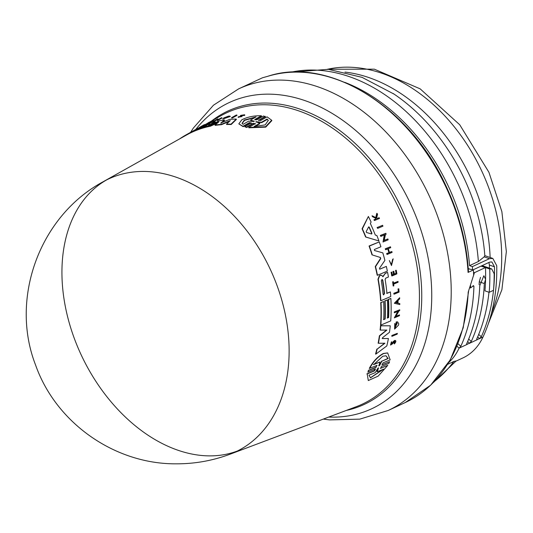 <?xml version="1.0" encoding="UTF-8"?>
<svg xmlns="http://www.w3.org/2000/svg" width="533" height="533" viewBox="0 0 533 533"><rect width="100%" height="100%" fill="white"/><g stroke="black" fill="none" stroke-linecap="round" stroke-linejoin="round"><path stroke-width="0.8" d="M103.129 181.76A150.519 108.426 65.1 0 1 103.395 181.606A150.519 108.426 65.1 0 1 106.853 179.781A150.519 108.426 65.1 0 1 272.017 273.143A150.519 108.426 65.1 0 1 237.398 451.018A150.519 108.426 65.1 0 1 230.183 454.156A150.519 108.426 65.1 0 1 230.176 454.163L356.524 406.592A160.7 115.754 -114.9 0 0 401.182 213.34A160.7 115.754 -114.9 0 0 221.162 115.614L209.376 122.217M434.555 381.288A172.639 124.356 -114.9 0 0 453.823 361.461L456.161 360.941L433.462 382.428M377.131 218.403L379.196 217.75A159.48 114.881 65.1 0 1 379.509 218.423L374.592 220.475A159.101 114.608 65.1 0 0 374.273 219.803L376.171 219.01A159.247 114.715 65.1 0 0 375.832 218.29L372.794 216.744A159.101 114.608 65.1 0 0 372.374 215.885L376.065 217.764L377.104 213.433A159.48 114.881 -114.9 0 1 377.537 214.319L376.611 218.044L377.451 218.477L379.196 217.75M374.592 220.475L374.266 220.402A158.741 114.342 -114.9 0 0 373.953 219.729L375.852 218.936A158.887 114.448 -114.9 0 0 375.505 218.217L372.467 216.671A158.741 114.342 -114.9 0 0 372.041 215.812L372.374 215.885M375.738 217.691L376.771 213.36L377.104 213.433M254.734 119.765L256.899 119.792L263.509 116.001L265.434 116.7L258.825 120.498L258.645 120.125L260.637 120.545L267.06 116.847L271.657 120.225L265.547 126.734L248.698 127.42L255.114 123.723L253.122 123.303L246.513 127.101L244.754 126.754L251.369 122.963L249.397 122.617L242.975 126.301L238.831 123.863L241.742 119.858C247.332 116.94 253.868 115.574 261.357 115.768L254.934 119.445L255.107 119.812L261.53 116.134L261.357 115.768M271.657 120.225L271.843 120.618L265.74 127.134L248.878 127.8L248.698 127.42M255.294 124.102L253.295 123.676L246.692 127.474L244.754 126.754M251.543 123.336L249.571 122.983L243.148 126.667L238.831 123.863M236.845 115.021L237.012 115.361L232.375 117.98A158.741 114.342 -114.9 0 0 231.715 118.04L231.555 117.7L236.192 115.088A159.5 114.895 -114.9 0 1 236.845 115.021L232.208 117.64A159.101 114.608 -114.9 0 0 231.555 117.7M200.141 127.2L204.485 124.575L204.645 124.902L202.287 126.221M241.103 116.414L240.403 115.947L240.743 115.348L244.667 114.768L244.734 115.401L241.562 115.674M238.338 117.24L242.062 116.52L241.815 116.087L238.171 116.9L239.09 116.96M241.216 116.647L240.303 115.854L240.57 116.294L240.909 115.688M213.513 120.431L213.673 120.758L206.584 124.349L206.424 124.022L208.65 122.49A159.5 114.895 65.1 0 1 209.356 122.17L208.596 122.697A159.367 114.795 65.1 0 1 209.582 122.27A159.367 114.795 65.1 0 1 210.368 121.937L212.794 120.711A159.5 114.895 65.1 0 1 213.513 120.431L206.424 124.022M221.848 117.693L222.008 118.026L217.371 120.631L216.731 119.952L213.466 121.784A158.741 114.342 -114.9 0 0 212.874 121.977L212.714 121.651L217.357 119.046A159.5 114.895 65.1 0 1 217.95 118.852L217.344 119.192L217.877 119.752L221.242 117.86A159.5 114.895 -114.9 0 1 221.848 117.693L217.211 120.298L216.571 119.625L213.307 121.457A159.101 114.608 -114.9 0 0 212.714 121.651M217.95 118.852L217.504 119.519M226.278 117.28L225.972 117.88A158.941 114.488 -114.9 0 0 223.867 118.306L228.983 116.54L224.999 117.533A159.34 114.782 65.1 0 1 226.278 117.28L225.812 117.546A159.3 114.748 -114.9 0 0 223.594 118L228.197 116.234A159.5 114.895 65.1 0 1 229.27 116.034L230.276 116.494L222.901 119.026M228.864 116.78L226.392 117.367M223.813 118.319A158.941 114.488 -114.9 0 0 223.753 118.333L223.594 118M215.239 121.764L206.318 126.774A158.054 113.855 -114.9 0 0 189.875 132.85L192.226 131.531A158.261 114.002 65.1 0 1 205.312 126.374L206.624 125.641A158.374 114.082 -114.9 0 0 193.539 130.798L195.638 129.619A158.554 114.215 65.1 0 1 208.723 124.462L209.769 123.876A158.647 114.275 -114.9 0 0 196.69 129.033L198.796 127.853A158.827 114.408 65.1 0 1 215.239 121.764L215.399 122.097L209.696 125.295M206.977 126.821L206.478 127.101A157.695 113.596 -114.9 0 0 190.028 133.177L189.875 132.85M190.001 133.123L188.722 133.843A157.695 113.596 -114.9 0 0 186.403 135.096L103.395 181.606M220.782 123.01L229.683 119.372A158.827 114.408 65.1 0 1 236.239 119.079L236.405 119.425L231.182 124.515A157.695 113.596 -114.9 0 0 226.645 124.475L226.478 124.129L230.296 120.585L221.262 124.362A158.054 113.855 -114.9 0 0 215.006 125.048L218.77 121.964L210.288 125.868A158.054 113.855 -114.9 0 0 206.891 126.627L219.11 120.878A158.827 114.408 65.1 0 1 224.393 119.958L220.855 123.043M229.476 121.331L221.428 124.702A157.695 113.596 -114.9 0 0 215.165 125.382L215.006 125.048M217.617 122.903L210.448 126.201A157.695 113.596 -114.9 0 0 207.051 126.961L206.891 126.627M224.393 119.958L224.56 120.298L220.975 123.29M378.923 240.956L365.611 236.992A157.695 113.596 -114.9 0 0 363.06 230.989A157.695 113.596 -114.9 0 0 362.074 228.797L368.383 216.465A158.827 114.408 65.1 0 1 371.101 222.048L370.368 223.514A158.734 114.342 65.1 0 1 375.325 235.066L376.884 235.526A158.827 114.408 -114.9 0 1 378.923 240.956L365.924 237.058A158.054 113.855 -114.9 0 0 362.393 228.87L368.383 216.465M241.396 115.328L241.183 115.701L244.567 115.055L244.734 115.401M255.307 123.389L255.114 123.723M382.727 276.654L385.312 273.369L383.014 276.714L382.148 275.728L380.775 275.275L379.656 275.754L378.25 279.339A158.054 113.855 -114.9 0 1 380.895 300.705L390.749 296.535A158.827 114.408 65.1 0 0 390.389 291.924L386.931 293.383A158.554 114.215 65.1 0 0 385.146 279.472L385.672 278.179L388.437 277.007A158.827 114.408 -114.9 0 0 387.598 272.403L385.312 273.369M390.842 345.038L391.395 341.806L390.542 344.971L392.581 343.798L394.627 341.113L394.993 341.06L394.36 343.958C396.192 341.786 396.339 340.594 394.793 340.38L393.074 341.693L394.793 340.38M394.353 343.339L394.36 343.958M377.078 365.418L369.296 368.396C372.96 361.541 377.637 356.57 383.34 353.486L387.524 352.926M369.616 368.463C373.267 361.607 377.944 356.637 383.647 353.552L387.684 352.959L390.163 359.862L382.987 362.866L382.188 364.785L389.583 361.694L388.85 363.373L381.455 366.471L380.595 368.356L387.791 365.352L378.177 376.111L368.296 380.549L367.204 373.953L374.399 370.948L374.073 370.875L374.939 368.983M374.399 370.948L375.545 369.009M208.063 123.116L208.463 122.783A159.34 114.782 65.1 0 1 209.309 122.423A159.34 114.782 65.1 0 1 209.962 122.15L208.063 123.116M267.093 119.026L268.286 120.405L265.141 124.915L254.121 126.514L259.684 123.303L255.88 121.711L261.523 122.244L267.093 119.026L267.28 119.412L261.71 122.623L261.523 122.244M243.055 124.356L242.029 123.323L244.321 120.052L256.06 116.92L250.457 120.125L254.034 121.164L253.515 121.464L248.658 121.151L243.055 124.356M255.28 117.367L244.494 120.405L242.129 123.503M381.875 279.432L382.781 280.171A158.374 114.082 65.1 0 1 384.533 293.516L383.587 294.882L383.08 294.129A158.261 114.002 -114.9 0 0 381.328 280.784L382.201 279.405M368.623 226.945L369.269 227.171A158.554 114.215 65.1 0 1 371.941 233.387L371.654 233.994L366.524 232.495L366.171 231.668L368.623 226.945M377.904 368.23L378.503 367.983L377.304 371.761L383.553 369.156L370.515 377.85L368.989 375.232L375.239 372.62L377.904 368.23M373.646 364.625L382.787 356.251L385.999 355.771L388.164 358.542L381.908 361.161L379.529 365.611L378.943 365.858L379.902 362L373.646 364.625M468.627 290.978L463.21 327.788L450.325 359.795L430.657 385.192L405.3 402.522A177.342 127.747 -114.9 0 0 468.194 292.151L473.637 275.135A177.342 127.747 -114.9 0 0 473.411 269.931L468.061 272.423A177.342 127.747 -114.9 0 0 448.186 191.94A177.342 127.747 -114.9 0 0 444.942 184.918A177.342 127.747 -114.9 0 0 267.832 76.292L262.562 77.751A177.342 127.747 -114.9 0 0 261.043 78.444L238.577 88.898A177.342 127.747 -114.9 0 1 427.819 192.886A177.342 127.747 -114.9 0 1 431.064 199.908A177.342 127.747 -114.9 0 1 388.177 410.483L359.748 419.145L329.554 419.897L323.331 419.091M455.995 361.147L462.91 357.929A72.381 52.141 -114.9 0 0 482.998 337.023A176.256 126.961 -114.9 0 0 496.743 265.74L492.825 258.432L484.943 255.687L484.157 256.846L478.381 261.523L469.533 265.641A172.639 124.356 -114.9 0 0 450.412 190.774A172.639 124.356 -114.9 0 0 344.658 82.315M493.505 290.312A176.256 126.961 65.1 0 1 481.326 336.756L479.58 338.608L476.722 339.708M466.668 343.778L467.288 344.331L466.761 343.532A176.256 126.961 -114.9 0 0 479.773 285.668L483.864 275.741L485.583 279.312L484.324 283.549A176.256 126.961 65.1 0 1 471.312 341.413L469.566 343.272L466.708 344.365M476.682 339.121L477.301 339.668L476.775 338.875A176.256 126.961 -114.9 0 0 488.968 292.237M480.973 266.154L485.49 267.546A176.256 126.961 -114.9 0 1 485.583 279.312A176.256 126.961 -114.9 0 1 484.97 290.845L489.194 292.317L493.518 290.305A181.686 130.871 -114.9 0 0 494.171 273.755L491.719 268.938L482.125 265.614M485.49 267.546L489.72 269.018L491.719 268.938M484.324 283.549L479.26 281.79L480.519 277.34M479.26 281.79A169.741 122.27 65.1 0 1 479.114 284.715M489.194 292.317A181.686 130.871 -114.9 0 0 489.72 269.018M470.572 285.528L470.572 285.528A176.256 126.961 -114.9 0 1 470.512 287.967L469.806 287.713M473.024 269.851L489.654 262.116L491.899 261.943L494.464 266.8A176.256 126.961 65.1 0 1 493.571 289.639M489.441 268.146A169.741 122.27 -114.9 0 0 489.394 265.034L488.914 262.456M492.825 258.432L489.441 258.685L484.157 256.846M473.531 272.383L474.41 272.689L473.637 275.255M485.257 267.639L474.41 272.689M470.512 287.967L473.604 285.628M469.533 265.641L472.365 266.627L489.441 258.685M472.365 266.627A176.256 126.961 65.1 0 1 472.564 269.745L473.411 269.931M473.097 285.775L473.93 286.341L472.871 285.968M457.974 343.752L460.838 346.283A176.256 126.961 -114.9 0 0 473.93 286.341M460.838 346.283L459.093 348.142L456.954 346.25M453.823 361.461L447.607 364.352M448.713 362.56A72.381 52.141 -114.9 0 0 459.093 348.142L467.288 344.331M468.24 268.545L470.133 269.205L468.254 268.785M470.133 269.205L472.564 269.745M468.061 272.423L468.46 272.01C466.681 242.282 458.993 213.187 445.401 184.711C408.871 105.747 327.915 56.025 267.739 76.312M381.908 361.161L387.851 358.469L385.972 355.784M373.333 364.552L379.902 362M378.63 365.785L379.529 365.611L378.943 365.858M381.595 361.094L379.21 365.538M378.357 367.763L376.978 371.688L377.304 371.761M370.348 377.81L382.947 369.422M397.438 303.011A158.981 114.515 -114.9 0 0 397.405 301.278M371.348 233.927L371.628 233.321A158.194 113.949 -114.9 0 0 368.949 227.098L368.743 226.825M383.454 294.829L384.253 293.45A158.015 113.822 -114.9 0 0 382.494 280.105L382.781 280.171M250.457 120.125L254.214 121.531M256.506 121.631L256.686 122.01L261.71 122.623M256.686 122.01L256.06 122.084M259.684 123.303L259.871 123.683L254.954 126.521M268.365 120.591L267.28 119.412M397.718 303.077L396.126 302.697L397.678 300.978A159.34 114.782 65.1 0 1 397.718 303.077M254.134 121.371L253.515 121.464M397.212 334.118L392.068 336.283A159.101 114.608 -114.9 0 0 392.208 335.524L397.351 333.352A159.5 114.895 -114.9 0 1 397.212 334.118M376.791 365.458L375.998 367.377L376.478 365.391M375.259 369.056L367.863 372.147L368.596 370.468L375.998 367.377M387.791 365.352L380.315 368.403M389.583 361.694L381.908 364.832M377.417 227.451L382.581 225.286A159.48 114.881 65.1 0 1 382.954 226.165L377.79 228.331A159.081 114.595 -114.9 0 0 377.417 227.451L382.581 225.286M398.804 288.766L398.318 288.973A159.447 114.855 65.1 0 1 398.524 291.478L394.134 293.337A159.101 114.608 -114.9 0 1 394.193 294.169L399.07 292.104A159.48 114.881 -114.9 0 0 398.804 288.766L398.318 288.973M398.111 282.243L393.64 284.129A159.134 114.628 -114.9 0 1 393.847 285.841L393.434 286.014A159.101 114.608 -114.9 0 0 392.914 281.884L393.327 281.71A159.134 114.628 65.1 0 1 393.541 283.303L398.004 281.417A159.48 114.881 65.1 0 1 398.111 282.243M393.187 258.798L391.502 265.567L389.31 260.537L391.568 264.808L392.908 259.431M393.074 341.693L391.982 343.465L393.367 341.76M392.275 343.532L391.289 344.245L391.695 341.873M393.834 271.257L393.234 271.51A159.247 114.708 65.1 0 1 393.754 274.395L392.295 275.008A159.134 114.628 -114.9 0 0 391.782 272.123L391.369 272.296A159.101 114.608 65.1 0 1 392.015 275.947L396.892 273.882A159.48 114.881 65.1 0 0 396.252 270.231L395.819 270.418A159.447 114.855 65.1 0 1 396.332 273.302L394.347 274.142A159.294 114.742 -114.9 0 0 393.834 271.257L393.234 271.51M391.862 251.523A159.48 114.881 65.1 0 1 392.101 252.382L387.211 254.441A159.101 114.608 65.1 0 0 386.971 253.581L389.15 252.669A159.267 114.728 65.1 0 0 388.017 248.798L385.839 249.717A159.101 114.608 -114.9 0 0 385.572 248.851L390.462 246.792A159.48 114.881 65.1 0 1 390.729 247.652L388.304 248.671A159.294 114.742 65.1 0 1 389.443 252.542L391.862 251.523L389.15 252.475M399.79 304.57L394.627 303.33L399.643 297.734A159.5 114.895 65.1 0 1 399.683 298.74L397.964 300.652A159.367 114.795 65.1 0 1 398.018 303.15L399.783 303.57A159.5 114.895 65.1 0 1 399.79 304.57L394.34 303.27L399.643 297.734M399.697 310.579L399.03 310.866L395.786 316.489L399.497 314.916A159.5 114.895 -114.9 0 1 399.45 315.709L394.32 317.881L398.171 311.225L394.567 312.751A159.101 114.608 -114.9 0 0 394.593 311.965L399.723 309.793A159.5 114.895 65.1 0 1 399.697 310.579M386.152 234.187L385.479 234.467L384.153 240.516L387.884 238.951A159.48 114.881 65.1 0 1 388.184 239.817L383.034 241.989L384.626 234.826L380.995 236.352A159.081 114.595 -114.9 0 0 380.669 235.479L385.825 233.314A159.48 114.881 65.1 0 1 386.152 234.187M396.492 321.959L397.558 321.825L398.744 323.738A159.5 114.895 65.1 0 1 398.591 325.057L394.607 329.114L394.786 323.418L395.2 324.051L395.073 328.008L396.885 322.925A159.34 114.782 65.1 0 1 396.719 324.504L396.199 324.724A159.3 114.748 -114.9 0 0 396.492 321.959L397.558 321.825M383.713 319.62L385.166 319.007A158.374 114.082 -114.9 0 0 385.066 300.905L387.384 299.919A158.554 114.215 65.1 0 1 387.484 318.021L388.637 317.535A158.647 114.275 -114.9 0 0 388.544 299.433L390.869 298.447A158.827 114.408 65.1 0 1 390.709 320.906L380.848 325.083A158.054 113.855 -114.9 0 0 381.015 302.617L383.62 301.518A158.261 114.002 65.1 0 1 383.713 319.62M381.388 275.248L380.489 275.215L381.388 275.248M389.463 332.279L382.614 337.656L382.454 338.582L388.417 338.508A158.827 114.408 65.1 0 1 386.805 345.93L375.852 354.112A158.054 113.855 65.1 0 0 377.144 349.148L384.933 343.232L378.43 343.245A158.054 113.855 -114.9 0 0 379.676 335.877L386.885 330.087L380.395 330.1A158.054 113.855 -114.9 0 0 380.789 325.81L390.276 325.81A158.827 114.408 65.1 0 1 389.463 332.279M380.915 246.759L374.353 249.524L374.506 250.517L382.827 252.875A158.827 114.408 65.1 0 1 384.899 260.39L379.436 268.332L379.796 269.172L386.345 266.407A158.827 114.408 65.1 0 1 387.344 271.104L377.477 275.275A158.054 113.855 -114.9 0 0 375.545 266.647L380.729 258.625L380.116 257.399L372.3 254.934A158.054 113.855 -114.9 0 0 369.362 246.079L379.263 241.915A158.827 114.408 65.1 0 1 380.915 246.759M380.116 257.399L372.3 254.934M380.409 257.466L380.729 258.625M386.345 266.407L379.649 269.185M258.452 120.451L265.254 116.327M201.82 126.048L201.814 126.041A159.447 114.855 65.1 0 1 202.28 125.781A159.447 114.855 65.1 0 1 203.486 125.115L199.509 127.347A159.101 114.608 -114.9 0 1 200.068 127.047M204.485 124.575A159.48 114.881 -114.9 0 0 202.72 125.535A159.48 114.881 -114.9 0 0 202.5 125.655M238.971 116.887L241.096 116.354M238.264 117.46L238.171 116.9M241.183 115.701L241.815 116.087M243.841 114.968L243.947 115.488M230.116 116.161L223.9 118.373M186.237 134.769L195.145 129.779A158.827 114.408 65.1 0 1 197.49 128.513L188.569 133.517A158.054 113.855 -114.9 0 0 186.237 134.769A158.054 113.855 -114.9 0 0 179.668 138.866M226.478 124.129A158.054 113.855 65.1 0 1 231.016 124.169L236.239 119.079M392.208 335.524L391.915 335.457A158.741 114.342 -114.9 0 1 391.775 336.223L392.068 336.283M391.915 335.457L397.351 333.352M368.296 380.549L367.204 373.953M366.877 373.88L374.073 370.875M368.596 370.468L367.863 372.147M368.276 370.402L375.678 367.304M377.104 227.384A158.721 114.328 -114.9 0 1 377.477 228.264L377.79 228.331M394.134 293.337L393.854 293.277A158.741 114.342 -114.9 0 1 393.914 294.109L394.193 294.169M393.854 293.277L398.524 291.478M398.244 291.418A159.081 114.595 -114.9 0 0 398.038 288.913M392.914 281.884L392.634 281.817A158.741 114.342 -114.9 0 1 393.154 285.954L393.434 286.014M392.634 281.817L393.327 281.71M393.254 283.243L398.004 281.417M389.31 260.537L391.502 265.567M391.422 264.768L392.621 259.364M394.06 343.272L394.946 341.193M395.819 270.418L396.252 270.231M391.369 272.296L391.082 272.236A158.741 114.342 -114.9 0 1 391.728 275.881L392.015 275.947M391.082 272.236L391.782 272.123M392.015 274.941L393.754 274.395M393.467 274.328A158.887 114.448 -114.9 0 0 392.948 271.444M394.067 274.075L396.332 273.302M396.046 273.236A159.087 114.595 -114.9 0 0 395.533 270.351M385.572 248.851L385.272 248.784A158.741 114.342 -114.9 0 1 385.539 249.651L385.839 249.717M385.272 248.784L390.462 246.792M386.971 253.581L386.678 253.521A158.741 114.342 -114.9 0 1 386.925 254.374L387.211 254.441M386.678 253.521L389.15 252.669M388.857 252.602A158.907 114.468 -114.9 0 0 387.771 248.898M397.891 311.165L394.32 317.881M394.593 311.965L394.307 311.898A158.741 114.342 -114.9 0 1 394.287 312.691L394.567 312.751M394.307 311.898L399.723 309.793M395.499 316.422L399.497 314.916M387.884 238.951L383.853 240.45M384.32 234.76L383.034 241.989M380.669 235.479L380.362 235.413A158.721 114.328 -114.9 0 1 380.695 236.286L380.995 236.352M380.362 235.413L385.825 233.314M394.786 323.418L394.607 329.121M394.933 327.962L397.258 323.111M396.206 321.899A158.941 114.488 -114.9 0 1 395.912 324.657L396.199 324.724M388.637 317.535L388.357 317.468A158.281 114.015 -114.9 0 0 388.257 299.366L388.544 299.433M388.257 299.366L390.869 298.447M381.015 302.617L380.735 302.557A157.695 113.596 -114.9 0 1 380.562 325.017L380.848 325.083M380.735 302.557L383.62 301.518M383.434 319.553L385.166 319.007M384.879 318.941A158.015 113.822 -114.9 0 0 384.786 300.839L385.066 300.905M384.786 300.839L387.384 299.919M387.198 317.961L388.357 317.468M386.645 293.323L390.389 291.924M380.489 275.215L379.369 275.688L377.97 279.279A157.695 113.596 -114.9 0 1 380.615 300.645L380.895 300.705M385.026 273.309L387.598 272.403M377.144 349.148L384.639 343.165M379.676 335.877L379.389 335.81A157.695 113.596 -114.9 0 1 378.137 343.185L378.43 343.245M379.389 335.81L386.598 330.02M380.789 325.81L380.509 325.75A157.695 113.596 -114.9 0 1 380.109 330.04L380.395 330.1M380.509 325.75L390.276 325.81M382.168 338.522L388.417 338.508M376.851 349.082A157.695 113.596 -114.9 0 1 375.552 354.045L375.852 354.112M375.545 266.647L375.259 266.58A157.695 113.596 -114.9 0 1 377.191 275.215L377.477 275.275M375.259 266.58L380.442 258.565M372.007 254.867A157.695 113.596 -114.9 0 0 369.063 246.006L369.362 246.079M369.063 246.006L379.263 241.915M246.692 127.474L246.513 127.101M243.148 126.667L242.975 126.301M232.375 117.98L232.208 117.64M217.371 120.631L217.211 120.298M225.972 117.88L225.812 117.546M221.428 124.702L221.262 124.362M210.448 126.201L210.288 125.868M231.182 124.515L231.016 124.169M106.853 179.781A150.726 104.528 63.6 0 0 82.282 357.197A150.726 104.528 63.6 0 0 237.398 451.018M328.714 417.066A168.861 121.637 -114.9 0 0 412.562 208.276A168.861 121.637 -114.9 0 0 409.471 201.587A168.861 121.637 -114.9 0 0 195.804 129.412M478.381 261.523A172.639 124.356 -114.9 0 0 459.259 186.657A172.639 124.356 -114.9 0 0 290.785 72.235M484.823 255.72A166.962 120.271 -114.9 0 0 466.322 183.212A166.962 120.271 -114.9 0 0 394.147 94.161L362.067 77.358L328.421 69.33L289.206 72.335M491.426 313.404A159.614 114.975 -114.9 0 0 483.544 174.997A159.614 114.975 -114.9 0 0 327.575 69.25M346.363 410.417A161.752 116.514 -114.9 0 0 403.374 212.354A161.752 116.514 -114.9 0 0 211.688 120.924M249.571 122.99L249.397 122.617M253.295 123.676L253.115 123.303M490.127 257.492A161.399 116.261 -114.9 0 0 471.872 180.48A161.399 116.261 -114.9 0 0 344.978 72.095M482.998 337.023L479.58 338.608L477.648 336.903M477.301 339.668L469.566 343.272L467.634 341.56M468.674 339.081L471.312 341.413M478.687 334.424L481.326 336.756M494.464 266.8L489.394 265.034M488.395 323.544L501.893 289.725L506.35 251.603L501.866 211.608L488.928 172.286L459.726 124.762L420.151 88.844L374.353 69.177L327.422 69.237M204.632 124.875L207.517 123.263M393.154 93.495L394.147 94.161M405.3 402.522L388.177 410.483M190.607 132.324L193.346 128.067L213.46 105.214L238.577 88.898M202.28 125.781L202.72 125.535M222.914 119.079L222.754 118.746M102.909 181.88C39.842 215.872 9.514 298.207 35.584 365.038C55.992 423.055 114.928 464.39 176.43 463.823C194.931 463.87 212.847 460.652 230.169 454.163"/></g></svg>
